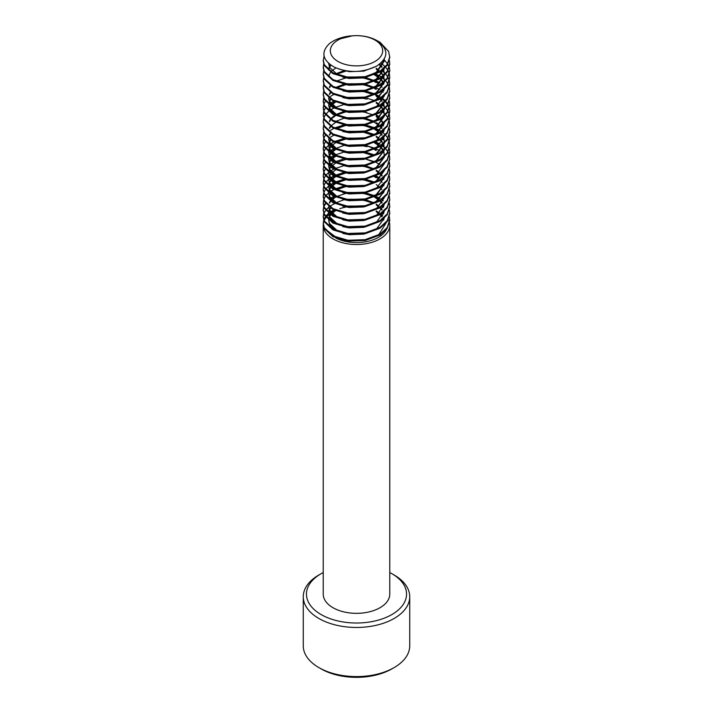 <?xml version="1.0" encoding="UTF-8"?>
<svg xmlns="http://www.w3.org/2000/svg" width="713" height="713" viewBox="0 0 713 713"><rect width="100%" height="100%" fill="white"/><g stroke="black" fill="none" stroke-linecap="round" stroke-linejoin="round"><path stroke-width="1.07" d="M321.117 614.553A50.044 28.894 0 0 0 391.883 614.553A50.044 28.894 0 0 0 391.883 573.689L394.146 574.999A53.234 30.739 180 0 1 409.734 596.728A53.234 30.739 180 0 1 376.874 625.123A53.234 30.739 180 0 1 318.854 618.465A53.234 30.739 180 0 1 303.266 596.728A53.234 30.739 180 0 1 318.854 574.999L321.117 573.689A50.044 28.894 0 0 0 321.117 614.553M394.146 667.582L391.883 668.883A50.044 28.894 180 0 1 321.117 668.892L318.854 667.582A53.234 30.739 0 0 0 394.146 667.582A53.234 30.739 0 0 0 409.734 645.853L409.734 596.728M335.814 238.026A31.078 17.941 0 0 0 386.446 229.434M323.247 224.604A33.27 19.206 0 0 0 323.23 225.29A33.27 19.206 0 0 0 332.971 238.873A33.27 19.206 0 0 0 369.236 243.044A33.27 19.206 0 0 0 389.77 225.29A33.27 19.206 0 0 0 389.53 222.991M389.441 222.581A33.27 19.206 0 0 0 388.327 219.693M383.416 213.998A33.27 19.206 0 0 0 382.23 213.116M337.989 61.452A26.176 15.116 0 0 0 375.011 61.452A26.176 15.116 0 0 0 375.011 40.08A26.176 15.116 0 0 0 337.989 40.08A26.176 15.116 0 0 0 337.989 61.452M350.564 35.917A33.27 19.206 0 0 0 329.049 43.965C320.814 52.334 322.463 60.008 333.996 66.986C348.39 73.252 362.712 72.904 376.945 65.953C388.879 57.414 388.799 48.921 376.705 40.472C371.785 37.736 365.974 36.149 359.272 35.721A27.869 16.087 0 0 0 339.21 39.108L352.329 35.819M376.419 40.311L380.029 42.272L388.638 51.452L389.77 57.548L387.177 65.436L380.029 71.986L365.109 77.53L347.891 78.091L332.971 73.689L324.362 65.641L323.23 60.944L324.076 56.024M389.77 56.701L387.177 64.589L380.029 71.14L365.109 76.683L347.891 77.245L332.971 72.842L324.362 64.794L323.23 60.097M323.23 225.29L323.23 594.125A33.27 19.206 0 0 0 332.971 607.708A33.27 19.206 0 0 0 369.236 611.87A33.27 19.206 0 0 0 389.77 594.125L389.77 225.29M389.414 216.734L389.77 220.558L387.177 228.445L380.029 234.996L365.109 240.531L347.891 241.101L332.971 236.698L324.362 228.65L323.23 223.953L323.675 220.13M381.91 206.565L383.238 207.599M389.77 219.702L387.177 227.599L380.029 234.149L365.109 239.684L347.891 240.254L332.971 235.843L324.362 227.803L323.23 223.098M389.414 209.943L389.77 213.766L387.177 221.654L380.029 228.205L365.109 233.739L347.891 234.31L332.971 229.907L324.362 221.859L323.23 217.162L323.675 213.339M381.91 199.765L383.238 200.808M389.77 212.911L387.177 220.807L380.029 227.358L365.109 232.893L347.891 233.463L332.971 229.051L324.362 221.012L323.23 216.306M389.414 203.152L389.77 206.966L387.177 214.863L380.029 221.413L365.109 226.948L347.891 227.518L332.971 223.107L324.362 215.068L323.23 210.362L323.675 206.547M389.77 206.119L387.177 214.007L380.029 220.567L365.109 226.101L347.891 226.672L332.971 222.26L324.362 214.212L323.23 209.515M389.414 196.36L389.77 200.175L387.177 208.071L380.029 214.622L365.109 220.157L347.891 220.727L332.971 216.315L324.362 208.276L323.23 203.57L323.675 199.756M389.77 199.328L387.177 207.216L380.029 213.775L365.109 219.31L347.891 219.88L332.971 215.469L324.362 207.421L323.23 202.724M389.414 189.569L389.77 193.383L387.177 201.28L380.029 207.831L365.109 213.365L347.891 213.936L332.971 209.524L324.362 201.485L323.23 196.779L323.675 192.965M389.77 192.537L387.177 200.424L380.029 206.984L365.109 212.519L347.891 213.08L332.971 208.677L324.362 200.629L323.23 195.932M389.414 182.778L389.77 186.592L387.177 194.489L380.029 201.039L365.109 206.574L347.891 207.144L332.971 202.733L324.362 194.694L323.23 189.988L323.675 186.173M389.77 185.745L387.177 193.633L380.029 200.184L365.109 205.727L347.891 206.289L332.971 201.886L324.362 193.838L323.23 189.141M389.414 175.986L389.77 179.801L387.177 187.688L380.029 194.248L365.109 199.783L347.891 200.353L332.971 195.941L324.362 187.893L323.23 183.196L323.675 179.382M389.77 178.954L387.177 186.842L380.029 193.392L365.109 198.936L347.891 199.497L332.971 195.095L324.362 187.047L323.23 182.35M389.414 169.195L389.77 173.009L387.177 180.897L380.029 187.457L365.109 192.991L347.891 193.553L332.971 189.15L324.362 181.102L323.23 176.405L323.675 172.591M389.77 172.163L387.177 180.05L380.029 186.601L365.109 192.145L347.891 192.706L332.971 188.303L324.362 180.255L323.23 175.558M389.414 162.404L389.77 166.218L387.177 174.106L380.029 180.665L365.109 186.2L347.891 186.761L332.971 182.359L324.362 174.311L323.23 169.614L323.675 165.799M389.77 165.371L387.177 173.259L380.029 179.81L365.109 185.353L347.891 185.915L332.971 181.512L324.362 173.464L323.23 168.767M389.414 155.612L389.77 159.427L387.177 167.314L380.029 173.865L365.109 179.409L347.891 179.97L332.971 175.567L324.362 167.519L323.23 162.822L323.675 159.008M381.91 145.434L383.238 146.468M383.505 146.7L384.191 147.315M384.325 147.439L385.296 148.411M385.688 148.83L387.854 151.798M388.095 152.226L389.307 155.184M389.77 158.58L387.177 166.468L380.029 173.018L365.109 178.562L347.891 179.123L332.971 174.721L324.362 166.673L323.23 161.976M389.414 148.821L389.77 152.635L387.177 160.523L380.029 167.074L365.109 172.617L347.891 173.179L332.971 168.776L324.362 160.728L323.23 156.031L323.675 152.217M381.91 138.643L383.238 139.677M389.77 151.789L387.177 159.676L380.029 166.227L365.109 171.771L347.891 172.332L332.971 167.929L324.362 159.881L323.23 155.184M389.414 142.03L389.77 145.844L387.177 153.732L380.029 160.282L365.109 165.826L347.891 166.387L332.971 161.985L324.362 153.937L323.23 149.24L323.675 145.425M380.484 130.862L381.321 131.424M381.91 131.852L383.238 132.885M383.505 133.117L384.191 133.732M384.325 133.857L385.296 134.828M385.688 135.247L387.854 138.215M388.095 138.643L389.307 141.602M389.77 144.997L387.177 152.885L380.029 159.436L365.109 164.97L347.891 165.541L332.971 161.138L324.362 153.09L323.23 148.393M389.414 135.229L389.77 139.053L387.177 146.94L380.029 153.491L365.109 159.035L347.891 159.596L332.971 155.193L324.362 147.145L323.23 142.448L323.675 138.634M381.91 125.06L383.238 126.094M389.77 138.197L387.177 146.094L380.029 152.644L365.109 158.179L347.891 158.749L332.971 154.347L324.362 146.299L323.23 141.602M389.414 128.438L389.77 132.262L387.177 140.149L380.029 146.7L365.109 152.243L347.891 152.805L332.971 148.402L324.362 140.354L323.23 135.657L323.675 131.834M389.77 131.406L387.177 139.302L380.029 145.853L365.109 151.388L347.891 151.958L332.971 147.546L324.362 139.507L323.23 134.802M389.414 121.647L389.77 125.47L387.177 133.358L380.029 139.908L365.109 145.443L347.891 146.013L332.971 141.611L324.362 133.563L323.23 128.866L323.675 125.042M380.484 110.488L381.321 111.05M381.91 111.478L383.238 112.511M383.505 112.743L384.191 113.349M384.325 113.474L385.296 114.445M385.688 114.873L387.854 117.841M388.095 118.26L389.307 121.228M389.77 124.615L387.177 132.511L380.029 139.062L365.109 144.596L347.891 145.167L332.971 140.755L324.362 132.716L323.23 128.01M389.414 114.855L389.77 118.679L387.177 126.566L380.029 133.117L365.109 138.652L347.891 139.222L332.971 134.819L324.362 126.771L323.23 122.075L323.675 118.251M381.91 104.677L383.238 105.72M383.505 105.952L384.191 106.558M384.325 106.683L385.296 107.654M385.688 108.082L387.854 111.05M388.095 111.469L389.307 114.437M389.77 117.823L387.177 125.72L380.029 132.27L365.109 137.805L347.891 138.375L332.971 133.964L324.362 125.925L323.23 121.219M380.029 97.458L380.689 97.886M381.321 98.314L382.926 99.526M383.238 99.775L384.325 100.747M384.369 100.783L384.886 101.291M385.296 101.718L387.605 104.686M387.854 105.105L389.182 108.064M389.307 108.492L389.77 111.46M389.414 108.064L389.77 111.879L387.177 119.775L380.029 126.326L365.109 131.86L347.891 132.431L332.971 128.019L324.362 119.98L323.23 115.274L323.675 111.46M381.91 97.886L383.238 98.92M383.505 99.152L384.191 99.767M384.325 99.891L385.296 100.863M385.688 101.291L387.854 104.258M388.095 104.677L389.307 107.645M389.77 111.032L387.177 118.919L380.029 125.479L365.109 131.014L347.891 131.584L332.971 127.172L324.362 119.124L323.23 114.428M389.414 101.273L389.77 105.087L387.177 112.984L380.029 119.534L365.109 125.069L347.891 125.64L332.971 121.228L324.362 113.189L323.23 108.483L323.675 104.668M381.91 91.095L383.238 92.129M389.77 104.241L387.177 112.128L380.029 118.688L365.109 124.222L347.891 124.793L332.971 120.381L324.362 112.333L323.23 107.636M389.414 94.481L389.77 98.296L387.177 106.192L380.029 112.743L365.109 118.278L347.891 118.848L332.971 114.437L324.362 106.397L323.23 101.692L323.675 97.877M389.77 97.449L387.177 105.337L380.029 111.896L365.109 117.431L347.891 117.993L332.971 113.59L324.362 105.542L323.23 100.845M389.414 87.69L389.77 91.505L387.177 99.401L380.029 105.952L365.109 111.486L347.891 112.057L332.971 107.645L324.362 99.606L323.23 94.9L323.675 91.086M380.484 76.523L381.321 77.084M381.91 77.512L383.238 78.546M383.505 78.778L384.191 79.393M384.325 79.517L385.296 80.489M385.688 80.917L387.854 83.884M388.095 84.303L389.307 87.262M389.77 90.658L387.177 98.546L380.029 105.096L365.109 110.64L347.891 111.201L332.971 106.798L324.362 98.751L323.23 94.054M389.414 80.899L389.77 84.713L387.177 92.601L380.029 99.16L365.109 104.695L347.891 105.266L332.971 100.854L324.362 92.806L323.23 88.109L323.675 84.294M381.91 70.721L383.238 71.755M383.505 71.986L384.191 72.601M384.325 72.726L385.296 73.697M385.688 74.125L387.854 77.093M388.095 77.512L389.307 80.471M389.77 83.867L387.177 91.754L380.029 98.305L365.109 103.848L347.891 104.41L332.971 100.007L324.362 91.959L323.23 87.262M389.414 74.107L389.77 77.922L387.177 85.81L380.029 92.369L365.109 97.904L347.891 98.465L332.971 94.063L324.362 86.015L323.23 81.318L323.675 77.503M380.822 63.163L383.238 64.963M383.505 65.195L384.191 65.81M384.325 65.935L385.296 66.906M385.688 67.334L387.854 70.293M388.095 70.721L389.307 73.68M389.77 77.075L387.177 84.963L380.029 91.514L365.109 97.057L347.891 97.619L332.971 93.216L324.362 85.168L323.23 80.471M384.369 60.035L387.605 63.929M387.854 64.357L389.182 67.316M389.307 67.735L389.77 70.703M389.414 67.316L389.77 71.131L387.177 79.018L380.029 85.578L365.109 91.112L347.891 91.674L332.971 87.271L324.362 79.223L323.23 74.526L323.675 70.712M389.77 70.284L387.177 78.172L380.029 84.722L365.109 90.266L347.891 90.827L332.971 86.425L324.362 78.377L323.23 73.68M389.414 60.525L389.77 64.339L387.177 72.227L380.029 78.778L365.109 84.321L347.891 84.883L332.971 80.48L324.362 72.432L323.23 67.735L323.675 63.92M389.77 63.493L387.177 71.38L380.029 77.931L365.109 83.474L347.891 84.036L332.971 79.633L324.362 71.585L323.23 66.888M342.775 207.688L345.564 207.153A33.27 19.206 0 0 0 339.789 208.686M332.98 211.699A33.27 19.206 0 0 0 331.42 212.67M330.957 212.982A33.27 19.206 0 0 0 330.012 213.668M329.451 214.105A33.27 19.206 0 0 0 328.818 214.64M328.693 214.747A33.27 19.206 0 0 0 326.34 217.18M326.001 217.617A33.27 19.206 0 0 0 324.201 220.673M324.023 221.11A33.27 19.206 0 0 0 323.283 224.167M323.239 223.525L323.818 220.558M323.978 220.139L325.654 217.171M325.984 216.752L328.64 214.096M329.584 213.356L330.663 212.599M331.108 212.314L334.691 210.371M323.818 219.711L325.351 216.752M325.654 216.324L328.506 213.356M329.023 212.929L330.253 212.028M330.663 211.752L333.8 209.952M323.239 216.734L323.818 213.766M323.978 213.347L325.654 210.38M325.984 209.961L328.64 207.305M329.584 206.565L330.663 205.807M331.108 205.522L334.691 203.579M350.636 199.765L358.612 199.774M363.175 200.273L367.106 201.004M323.239 209.943L323.818 206.975M323.978 206.556L325.654 203.588M350.636 192.973L358.612 192.982M363.175 193.481L367.106 194.212M376.054 197.198L379.423 198.972M323.818 206.128L325.351 203.169M330.663 198.169L333.8 196.369M367.106 193.366L374.396 195.629M376.063 196.36L379.967 198.455M350.636 186.182L358.612 186.191M323.818 199.337L325.351 196.378M325.654 195.95L328.506 192.982M329.023 192.555L330.253 191.654M330.663 191.378L333.8 189.569M335.511 188.776L342.775 186.467M323.239 196.36L323.818 193.392M363.175 179.89L367.106 180.63M323.818 192.546L325.351 189.578M325.654 189.159L328.506 186.191M329.023 185.763L330.253 184.863M330.663 184.587L333.8 182.778M335.511 181.984L342.775 179.676M367.106 179.783L374.396 182.047M323.818 185.754L325.351 182.786M325.654 182.368L328.506 179.4M329.023 178.972L330.253 178.072M330.663 177.795L333.8 175.986M335.511 175.193L342.775 172.885M376.063 175.986L379.967 178.081M323.239 182.778L323.818 179.81M350.636 165.808L358.612 165.817M363.175 166.307L367.106 167.047M323.818 178.954L325.351 175.995M325.654 175.576L328.506 172.608M329.023 172.181L330.253 171.28M330.663 171.004L333.8 169.195M335.511 168.402L342.775 166.093M350.636 159.017L358.612 159.026M323.818 172.163L325.351 169.204M330.663 164.213L333.8 162.404M335.511 161.61L342.775 159.302M367.106 159.4L374.396 161.673M376.063 162.404L379.967 164.498M323.818 165.371L325.351 162.412M330.663 157.421L333.8 155.612M335.511 154.819L342.775 152.511M367.106 152.609L374.396 154.881M323.239 162.395L323.818 159.436M363.175 145.933L367.106 146.664M323.818 158.58L325.351 155.621M329.023 151.807L330.253 150.898M330.663 150.621L333.8 148.821M367.106 145.817L374.396 148.09M376.063 148.812L379.967 150.915M350.636 138.643L358.612 138.643M323.818 151.789L325.351 148.83M325.654 148.411L328.506 145.434M329.023 145.015L330.253 144.106M330.663 143.83L333.8 142.03M335.511 141.236L342.775 138.919M376.063 142.021L379.967 144.115M350.636 131.852L358.612 131.852M323.818 144.997L325.351 142.039M330.663 137.039L333.8 135.238M367.106 132.235L374.396 134.507M323.239 142.021L323.818 139.053M350.636 125.06L358.612 125.06M363.175 125.559L367.106 126.29M323.818 138.206L325.351 135.247M330.663 130.247L333.8 128.447M335.511 127.654L342.775 125.336M367.106 125.443L374.396 127.716M376.063 128.438L379.967 130.532M323.239 135.229L323.818 132.262M350.636 118.269L358.612 118.269M363.175 118.768L367.106 119.499M323.239 128.438L323.818 125.47M350.636 111.478L358.612 111.478M363.175 111.977L367.106 112.707M376.063 114.855L379.967 116.95M323.818 117.832L325.351 114.873M325.654 114.445L328.506 111.478M329.023 111.05L330.253 110.15M330.663 109.873L333.8 108.073M335.511 107.28L342.775 104.963M323.239 114.855L323.818 111.888M350.636 97.886L358.612 97.895M363.175 98.394L367.106 99.125M323.818 111.041L325.351 108.082M330.663 103.082L333.8 101.282M367.106 98.278L374.396 100.542M323.239 108.064L323.818 105.096M350.636 91.095L358.612 91.104M363.175 91.594L367.106 92.333M323.818 104.25L325.351 101.291M330.663 96.291L333.8 94.481M367.106 91.487L374.396 93.751M376.063 94.481L379.967 96.576M323.239 101.273L323.818 98.305M350.636 84.303L358.612 84.312M363.175 84.802L367.106 85.542M376.063 87.69L379.967 89.785M323.239 94.481L323.818 91.514M350.636 77.512L358.612 77.521M363.175 78.011L367.106 78.751M376.063 80.899L379.967 82.993M376.063 74.107L379.967 76.202M376.411 66.256L363.71 71.122L349.29 71.683L338.523 68.911M384.307 58.947L384.369 60.097L376.206 72.334L366.981 76.291M342.828 76.371L336.794 74.027L329.575 67.378L328.631 63.368M384.209 59.117L384.36 60.516M384.369 60.097L384.369 60.944L376.206 73.181L363.71 77.913L349.29 78.475L342.828 77.218M384.369 67.833L384.369 66.888L384.325 67.878M384.191 68.858L376.206 79.125L366.981 83.082M342.828 83.163L336.794 80.819M384.325 68.733L376.206 79.972L363.71 84.704L349.29 85.266L342.828 84.009M379.673 64.117L382.106 66.906M383.514 69.455L383.817 70.284M383.95 70.712L384.325 74.669M384.191 75.649L376.206 85.916L366.981 89.874M342.828 89.954L336.794 87.61M379.156 64.5L381.803 67.325M383.238 69.687L383.674 70.712M383.817 71.14L384.36 74.099M384.369 73.68L384.369 74.633M384.325 75.525L376.206 86.763L363.71 91.496L349.29 92.057L342.828 90.801M376.206 68.252L378.986 70.302M380.475 71.71L382.106 73.697M382.391 74.116L383.238 75.631M383.514 76.246L383.817 77.075M383.95 77.503L384.325 81.46M384.191 82.441L376.206 92.708L366.981 96.665M376.206 69.099L378.478 70.721M379.958 72.031L381.803 74.125M383.238 76.478L383.674 77.503M383.817 77.931L384.36 80.899M384.369 80.471L384.369 81.425M384.325 82.316L376.206 93.555L363.71 98.287L349.29 98.849L342.828 97.592M375.252 74.464L378.986 77.093M380.475 78.501L382.106 80.489M382.391 80.908L383.238 82.423M383.514 83.038L383.817 83.876M384.369 88.216L384.369 87.262L384.325 88.26M384.191 89.232L376.206 99.499L366.981 103.456M374.387 74.829L378.478 77.512M379.958 78.822L381.803 80.917M382.106 81.335L382.934 82.672M383.238 83.269L383.674 84.294M384.325 89.107L376.206 100.346L363.71 105.078L349.29 105.649L342.828 104.383M375.252 81.255L378.986 83.884M380.475 85.293L382.106 87.28M383.514 89.829L383.817 90.667M342.828 110.328L336.794 107.993L329.575 101.344L328.648 98.011M384.325 95.898L376.206 107.137L363.71 111.87L349.29 112.44L342.828 111.175M384.369 100.845L384.325 101.843M384.191 102.815L376.206 113.082L366.981 117.039M342.828 117.119L336.794 114.784L329.575 108.135L328.648 104.811M384.325 102.69L376.206 113.928L363.71 118.661L349.29 119.231L342.828 117.966M375.252 94.838L378.986 97.467M380.475 98.875L382.106 100.863M383.514 103.421L383.817 104.25M383.95 104.668L384.325 108.634M384.191 109.606L376.206 119.873L366.981 123.83M342.828 123.91L336.794 121.575M376.206 96.273L378.478 97.895M379.958 99.205L381.803 101.291M383.238 103.652L383.674 104.677M383.817 105.096L384.36 108.064M384.369 107.636L384.369 108.59M384.325 109.481L376.206 120.72L363.71 125.452L349.29 126.023L342.828 124.757M376.206 102.209L378.986 104.258M380.475 105.667L382.106 107.654M382.391 108.082L383.238 109.588M383.514 110.212L383.817 111.041M383.95 111.46L384.325 115.426M384.191 116.397L376.206 126.664L366.981 130.622M342.828 130.702L336.794 128.367M376.206 103.064L378.478 104.686M379.958 105.996L381.803 108.082M382.106 108.501L382.934 109.847M383.238 110.444L383.674 111.469M383.817 111.888L384.36 114.855M384.325 116.272L376.206 127.52L363.71 132.244L349.29 132.814L342.828 131.548M384.191 123.189L376.206 133.456L366.981 137.413M342.828 137.493L336.794 135.158M384.325 123.064L376.206 134.311L363.71 139.035L349.29 139.605L342.828 138.34M376.206 115.8L378.986 117.841M380.475 119.249L382.106 121.237M382.391 121.665L383.238 123.18M383.514 123.795L383.817 124.623M342.828 144.284L336.794 141.949M376.206 116.647L378.478 118.269M379.958 119.579L381.803 121.665M382.106 122.092L382.934 123.429M383.238 124.026L383.674 125.051M384.325 129.855L376.206 141.103L363.71 145.826L349.29 146.397L342.828 145.14M376.206 122.591L378.986 124.632M380.475 126.041L382.106 128.028M383.514 130.586L383.817 131.415M342.828 151.076L336.794 148.741L329.575 142.092L328.648 138.768L329.575 142.939L334.878 148.482M374.387 122.378L378.478 125.06M379.958 126.37L381.803 128.456M383.238 130.818L383.674 131.843M384.325 136.646L376.206 147.894L363.71 152.627L349.29 153.188L342.828 151.931M375.252 128.803L378.986 131.424M380.475 132.832L382.106 134.819M383.514 137.377L383.817 138.206M383.95 138.634L384.325 142.591M384.191 143.571L376.206 153.839L366.981 157.796M374.387 129.169L378.478 131.852M379.958 133.162L381.803 135.247M383.238 137.609L383.674 138.634M384.369 141.602L384.369 142.547M384.325 143.438L376.206 154.685L363.71 159.418L349.29 159.979L342.828 158.723M376.206 136.174L378.986 138.224M380.475 139.623L382.106 141.62M383.514 144.169L383.817 144.997M383.95 145.425L384.325 149.382M384.191 150.363L376.206 160.63L366.981 164.587M342.828 164.658L336.794 162.323L329.575 155.675L328.648 152.35M376.206 137.021L378.478 138.643M379.958 139.953L381.803 142.039M382.106 142.466L382.934 143.803M383.238 144.4L383.674 145.425M383.817 145.844L384.36 148.812M384.325 150.229L376.206 161.477L363.71 166.209L349.29 166.771L342.828 165.514M375.252 142.386L378.986 145.015M379.468 145.434L379.958 145.898M380.475 146.415L382.106 148.411M382.391 148.83L383.238 150.345M383.514 150.96L383.817 151.789M383.95 152.217L384.325 156.174M384.191 157.154L376.206 167.421L366.981 171.378M342.828 171.459L336.794 169.115L329.575 162.466L328.648 159.142L329.575 163.322L334.878 168.856M374.387 142.752L378.478 145.434M379.958 146.744L381.803 148.83M382.106 149.258L382.934 150.595M383.238 151.192L383.674 152.217M383.817 152.644L384.36 155.603M384.369 155.184L384.369 156.129M384.325 157.029L376.206 168.268L363.71 173.001L349.29 173.562L342.828 172.305M342.828 178.25L336.794 175.906L329.575 169.257L328.648 165.933M384.325 163.821L376.206 175.059L363.71 179.792L349.29 180.353L342.828 179.097M384.369 168.767L384.325 169.756M384.191 170.737L376.206 181.004L366.981 184.961M342.828 185.041L336.794 182.697L329.575 176.049L328.648 172.724L329.575 176.904L334.878 182.439M384.325 170.612L376.206 181.851L363.71 186.583L349.29 187.145L342.828 185.888M342.828 191.833L336.794 189.489L329.575 182.849L328.648 179.516L329.575 183.696L334.878 189.23M384.369 175.558L384.369 176.512M384.325 177.403L376.206 188.642L363.71 193.375L349.29 193.936L342.828 192.679M376.206 170.131L378.986 172.181M380.475 173.589L382.106 175.576M383.514 178.125L383.817 178.963M384.369 182.35L384.325 183.348M384.191 184.319L376.206 194.587L366.981 198.544M342.828 198.624L336.794 196.28L329.575 189.64L328.648 186.307L329.575 190.487L334.878 196.022M376.206 170.977L378.478 172.599M379.958 173.91L381.803 176.004M383.238 178.357L383.674 179.382M384.325 184.195L376.206 195.433L363.71 200.166L349.29 200.736L342.828 199.471M375.252 176.343L378.986 178.972M380.475 180.38L382.106 182.368M383.514 184.917L383.817 185.754M384.369 189.141L384.325 190.139M384.191 191.111L376.206 201.378L366.981 205.335M342.828 205.415L336.794 203.08L329.575 196.431L328.648 193.098L329.575 197.278L334.878 202.813M384.325 190.986L376.206 202.225L363.71 206.957L349.29 207.528L342.828 206.262M376.206 184.569L378.478 186.191M379.958 187.492L381.803 189.587M383.238 191.949L383.674 192.973M384.325 197.777L376.206 209.016L363.71 213.748L349.29 214.319L342.828 213.053M342.828 218.998L336.794 216.663L329.575 210.014L328.648 206.69L329.575 210.861L334.878 216.395M384.325 204.569L376.206 215.807L363.71 220.54L349.29 221.11L342.828 219.845M375.252 196.726L378.986 199.346M380.475 200.754L382.106 202.742M383.514 205.299L383.817 206.128M342.828 225.789L336.794 223.454L329.575 216.805L328.648 213.481M374.387 197.082L378.478 199.774M379.958 201.084L381.803 203.169M383.238 205.531L383.674 206.556M384.325 211.36L376.206 222.608L363.71 227.331L349.29 227.902L342.828 226.636M376.206 204.096L378.986 206.137M380.475 207.545L382.106 209.533M383.514 212.091L383.817 212.92M342.828 232.581L336.794 230.246L329.575 223.597L328.648 220.272L329.575 224.443L334.878 229.978M376.206 204.943L378.478 206.565M379.958 207.875L381.803 209.961M383.238 212.322L383.674 213.347M384.325 218.151L376.206 229.399L363.71 234.122L349.29 234.693L342.828 233.427M328.631 69.99L329.183 67.316M329.353 66.897L330.511 64.883M328.702 70.043L329.353 67.744M329.549 67.316L330.939 65.177M328.702 76.835L329.353 74.535M329.549 74.116L330.663 72.325M331.108 71.763L331.661 71.148M332.089 70.73L335.912 67.895M336.162 73.689L343.889 70.703M336.955 74.107L345.796 71.131M329.353 87.271L330.253 85.631M346.17 77.004L363.184 77.013M365.573 77.503L373.808 80.471M329.549 87.699L330.663 85.908M336.955 80.908L345.796 77.922M349.236 77.396L360.029 77.396M363.594 77.931L372.944 80.899M374.387 81.621L376.206 82.69M329.353 94.063L330.253 92.423M336.162 87.271L343.889 84.294M346.17 83.795L363.184 83.804M365.573 84.294L373.808 87.262M375.252 88.047L376.206 88.626M334.878 107.725L329.575 102.191L328.631 98.296M329.549 94.49L330.663 92.699M336.955 87.699L345.796 84.713M349.236 84.187L360.029 84.187M363.594 84.722L372.944 87.69M374.387 88.412L376.206 89.481M329.353 100.854L330.253 99.214M346.17 90.587L363.184 90.596M365.573 91.086L373.808 94.054M334.878 114.517L329.575 108.982L328.631 105.087M329.549 101.282L330.663 99.49M349.236 90.979L360.029 90.988M363.594 91.514L372.944 94.481M329.353 107.645L330.253 106.005M330.663 105.435L331.278 104.686M331.661 104.258L334.745 101.727M346.17 97.378L363.184 97.387M328.702 110.791L329.353 108.492M329.549 108.073L330.663 106.282M331.108 105.72L331.661 105.114M332.089 104.686L335.538 102.075M349.236 97.77L360.029 97.779M329.353 121.228L330.253 119.597M330.663 119.018L331.278 118.269M331.661 117.841L334.745 115.31M336.162 114.445L343.889 111.46M346.17 110.961L363.184 110.97M329.549 121.656L330.663 119.864M331.108 119.312L331.661 118.697M332.089 118.269L335.538 115.658M336.955 114.864L345.796 111.888M349.236 111.353L360.029 111.362M363.594 111.896L372.944 114.855M329.353 128.019L330.253 126.388M336.162 121.237L343.889 118.251M346.17 117.752L363.184 117.761M365.573 118.26L373.808 121.228M329.549 128.447L330.663 126.656M331.108 126.103L331.661 125.488M332.089 125.06L335.538 122.449M349.236 118.144L360.029 118.153M363.594 118.688L372.944 121.647M329.353 134.81L330.253 133.179M336.162 128.028L343.889 125.042M346.17 124.552L363.184 124.552M365.573 125.051L373.808 128.019M329.549 135.238L330.663 133.456M336.955 128.447L345.796 125.47M349.236 124.935L360.029 124.944M363.594 125.479L372.944 128.438M336.794 155.532L329.575 148.883L328.648 145.559L329.575 149.73L334.878 155.274M328.631 144.694L329.183 142.03M329.353 141.602L330.253 139.971M346.17 131.344L363.184 131.344M365.573 131.843L373.808 134.81M329.549 142.03L330.663 140.247M349.236 131.727L360.029 131.736M363.594 132.27L372.944 135.229M328.631 151.486L329.183 148.821M329.353 148.393L330.253 146.762M336.162 141.611L343.889 138.625M346.17 138.135L363.184 138.135M334.878 162.065L329.575 156.53L328.631 152.332M328.702 151.548L329.353 149.249M329.549 148.821L330.663 147.038M331.108 146.477L331.661 145.862M332.089 145.434L335.538 142.823M336.955 142.03L345.796 139.053M349.236 138.518L360.029 138.527M328.631 158.286L329.183 155.612M329.353 155.193L330.253 153.553M330.663 152.983L331.278 152.226M331.661 151.807L334.745 149.267M336.162 148.402L343.889 145.416M365.573 145.425L373.808 148.393M375.252 149.177L376.206 149.757M328.702 158.339L329.353 156.04M329.549 155.612L330.663 153.83M331.108 153.268L331.661 152.653M332.089 152.226L335.538 149.614M374.387 149.543L376.206 150.603M329.353 161.985L330.253 160.345M330.663 159.774L331.278 159.017M331.661 158.598L334.745 156.058M346.17 151.717L363.184 151.717M365.573 152.217L373.808 155.184M334.878 175.648L329.575 170.113L328.631 165.915M328.702 165.131L329.353 162.831M329.549 162.404L330.663 160.621M331.108 160.06L331.661 159.445M332.089 159.026L335.538 156.405M349.236 152.11L360.029 152.11M363.594 152.644L372.944 155.603M329.353 168.776L330.253 167.136M346.17 158.509L363.184 158.509M365.573 159.008L373.808 161.976M328.702 171.922L329.353 169.623M329.549 169.204L330.663 167.412M331.108 166.851L331.661 166.236M332.089 165.817L335.538 163.197M336.955 162.404L345.796 159.427M349.236 158.901L360.029 158.901M365.573 165.799L373.808 168.767M329.549 175.995L330.663 174.204M331.108 173.642L331.661 173.027M332.089 172.608L335.538 169.988M349.236 165.692L360.029 165.692M363.594 166.227L372.944 169.195M328.631 185.451L329.183 182.778M329.353 182.359L330.253 180.719M330.663 180.148L331.278 179.4M331.661 178.972L334.745 176.432M336.162 175.567L343.889 172.591M346.17 172.091L363.184 172.1M328.702 185.505L329.353 183.205M329.549 182.786L330.663 180.995M331.108 180.434L331.661 179.819M332.089 179.4L335.538 176.788M336.955 175.995L345.796 173.009M349.236 172.484L360.029 172.484M374.387 176.708L376.206 177.778M328.631 192.243L329.183 189.569M329.353 189.15L330.253 187.51M330.663 186.94L331.278 186.191M331.661 185.763L334.745 183.232M336.162 182.359L343.889 179.382M365.573 179.382L373.808 182.35M329.549 189.578L330.663 187.786M331.108 187.225L331.661 186.61M332.089 186.191L335.538 183.58M336.955 182.786L345.796 179.801M363.594 179.81L372.944 182.778M329.353 195.941L330.253 194.301M336.162 189.15L343.889 186.173M346.17 185.674L363.184 185.683M336.955 189.578L345.796 186.601M349.236 186.066L360.029 186.075M329.353 202.733L330.253 201.093M330.663 200.522L331.278 199.774M331.661 199.346L334.745 196.815M346.17 192.465L363.184 192.474M365.573 192.965L373.808 195.932M329.549 203.16L330.663 201.369M331.108 200.808L331.661 200.201M332.089 199.774L335.538 197.162M336.955 196.369L345.796 193.392M363.594 193.392L372.944 196.36M328.631 212.617L329.183 209.952M329.353 209.524L330.253 207.893M336.162 202.742L343.889 199.756M346.17 199.257L363.184 199.266M365.573 199.756L373.808 202.733M334.878 223.187L329.575 217.652L328.631 213.463M328.702 212.67L329.353 210.371M329.549 209.952L330.663 208.16M363.594 200.193L372.944 203.152M328.631 219.408L329.183 216.743M329.353 216.315L330.253 214.684M330.663 214.105L331.278 213.356M331.661 212.929L334.745 210.397M346.17 206.048L363.184 206.057M328.702 219.461L329.353 217.162M329.549 216.743L330.663 214.952M331.108 214.399L331.661 213.784M332.089 213.356L335.538 210.745M349.236 206.44L360.029 206.449M376.206 210.888L378.986 212.929M380.475 214.337L382.106 216.324M383.514 218.882L383.817 219.711M336.117 237.304L327.16 230.549A31.078 17.941 0 0 0 330.092 234.096M376.206 211.734L378.478 213.356M379.958 214.666L381.803 216.752M383.238 219.114L383.674 220.139M378.799 212.144L379.396 212.572M381.081 213.945L382.631 215.513M385.92 223.276L379.191 233.98M303.266 596.728L303.266 645.853A53.234 30.739 0 0 0 318.854 667.582L321.117 668.883A50.044 28.894 180 0 1 321.117 668.883M394.146 574.999L391.883 573.689A50.044 28.894 0 0 0 389.77 572.539M323.23 572.539A50.044 28.894 0 0 0 321.117 573.689M384.369 114.428L384.369 115.274"/></g></svg>
